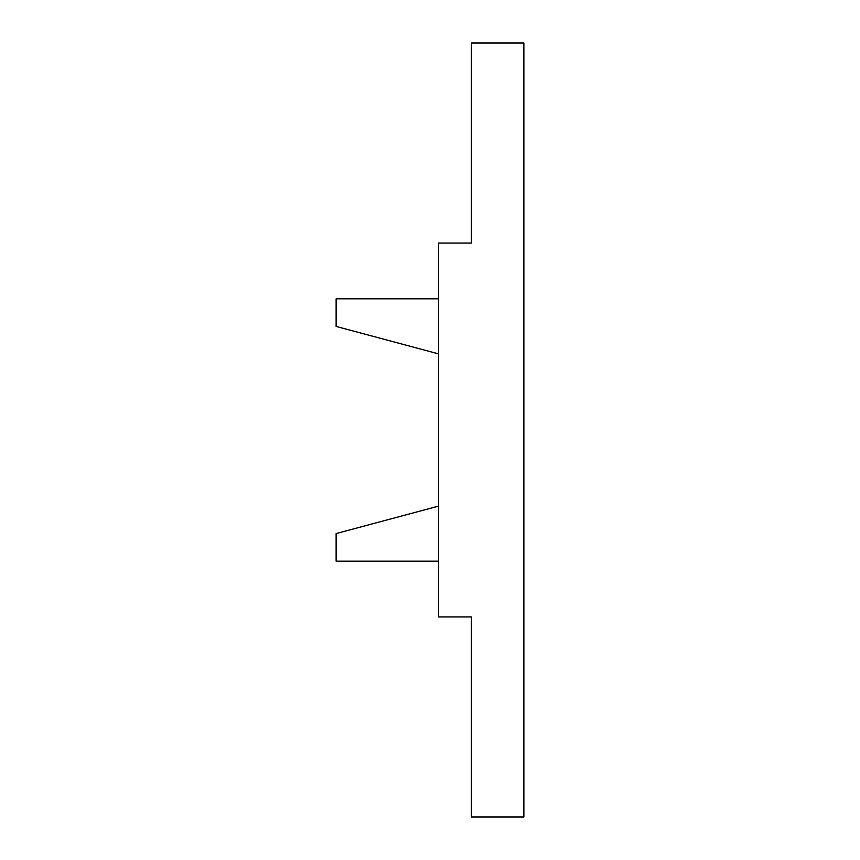 <?xml version="1.0" encoding="UTF-8"?>
<svg xmlns="http://www.w3.org/2000/svg" width="860" height="860" viewBox="0 0 860 860"><rect width="100%" height="100%" fill="white"/><g stroke="black" fill="none" stroke-linecap="round" stroke-linejoin="round"><path stroke-width="1.29" d="M471.398 616.942L438.6 616.942L438.6 243.057L471.398 243.057L471.398 43L523.869 43L523.869 817L471.398 817L471.398 616.942M438.6 506.11L336.131 533.565L336.131 561.182L438.6 561.182M438.6 298.818L336.131 298.818L336.131 326.435L438.6 353.89"/></g></svg>
